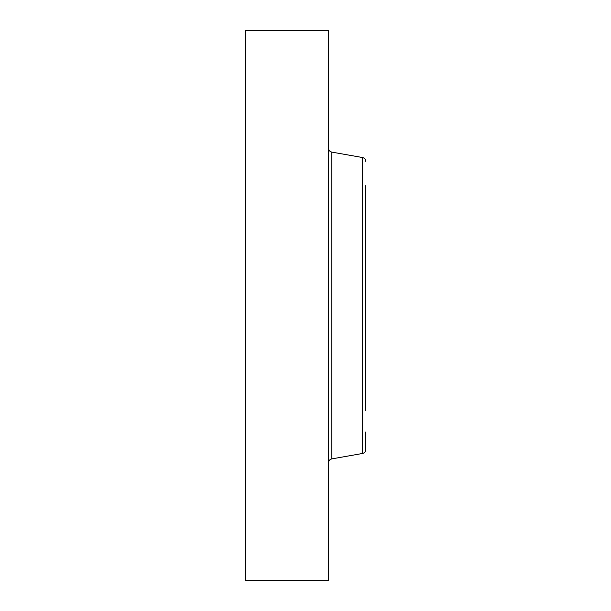 <?xml version="1.0" encoding="UTF-8"?>
<svg xmlns="http://www.w3.org/2000/svg" width="611" height="611" viewBox="0 0 611 611"><rect width="100%" height="100%" fill="white"/><g stroke="black" fill="none" stroke-linecap="round" stroke-linejoin="round"><path stroke-width="0.92" d="M245.179 580.45L245.179 30.55L328.497 30.55L328.497 580.45L245.179 580.45M365.821 410.791L365.821 185.523M362.514 453.477L331.804 458.892L331.804 152.108L362.514 157.523L362.514 453.477C364.568 452.957 365.668 451.644 365.821 449.536L365.821 431.901M331.804 152.108C329.749 151.597 328.649 150.283 328.497 148.175M331.804 458.892C329.749 459.403 328.649 460.717 328.497 462.825M362.514 157.523C364.568 158.043 365.668 159.356 365.821 161.464"/></g></svg>
